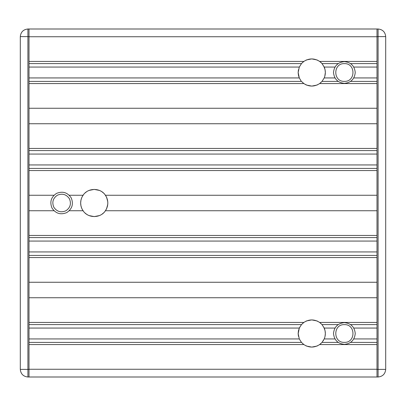 <?xml version="1.0" encoding="UTF-8"?>
<svg xmlns="http://www.w3.org/2000/svg" width="406" height="406" viewBox="0 0 406 406"><rect width="100%" height="100%" fill="white"/><g stroke="black" fill="none" stroke-linecap="round" stroke-linejoin="round"><path stroke-width="0.61" d="M338.152 342.415L322.009 342.415L319.659 344.557C314.386 347.891 309.113 347.891 303.84 344.557L301.491 342.415L299.293 338.939L298.156 333.499L298.456 336.346L298.161 333.808M377.001 342.415L350.601 342.415M338.152 324.582L322.009 324.582L324.211 328.063C325.713 331.687 325.713 335.31 324.211 338.939L322.009 342.415M320.588 323.171L319.552 322.369M338.152 81.418L322.009 81.418L319.659 83.555C314.386 86.894 309.113 86.894 303.84 83.555L305.733 84.692M377.001 81.418L350.601 81.418M338.152 63.585L322.009 63.585L324.211 67.061C325.713 70.69 325.713 74.313 324.211 77.937L322.009 81.418M301.744 63.3L303.84 61.443C309.113 58.109 314.386 58.109 319.659 61.443L321.755 63.3M321.476 63.001L320.999 62.539M320.633 62.209L319.552 61.372M325.044 69.654L325.343 72.486L325.039 69.624L323.78 66.173M322.44 64.102L321.862 63.412M377.001 61.443L319.659 61.443L318.548 60.727M298.161 72.765L298.456 75.349L298.161 72.811M85.057 192.987L86.382 191.916M82.22 209.329L83.534 211.364M80.961 200.128L81.697 197.783L80.956 200.148L80.657 203.01C80.677 200.173 81.484 197.59 83.078 195.256L69.259 195.256M80.961 205.872L81.697 208.217L80.961 205.878M86.382 214.084L85.057 213.013M83.078 195.256C87.975 187.547 100.526 187.547 105.423 195.256C108.605 200.417 108.605 205.583 105.423 210.744C100.526 218.453 87.975 218.453 83.078 210.744L69.259 210.744M105.423 210.744L377.001 210.744L377.001 195.256L105.423 195.256M53.993 195.256L28.999 195.256L28.999 210.744L53.993 210.744M83.078 210.744C81.484 208.41 80.677 205.827 80.657 203L80.956 205.847L80.657 203.269M325.343 333.499L325.044 336.346L325.343 333.509L325.044 330.651L325.343 333.488M325.039 330.626L323.78 327.175L325.039 330.626M325.044 75.349L325.343 72.512L325.044 75.349M324.298 67.269L325.039 69.624M303.947 61.372L302.866 62.209M302.5 62.539L302.028 63.001M301.059 80.895L299.293 77.937L298.156 72.501L299.293 67.061L301.491 63.585L28.999 63.585M311.767 86.092L316.888 85.082M324.79 76.348L325.343 72.501M299.207 77.739L298.466 75.374L299.197 77.719M317.685 84.732L316.939 85.067M311.737 86.092L306.642 85.098M306.54 85.057L305.82 84.732M305.814 60.271L306.55 59.941M306.647 59.9L311.737 58.906M311.762 58.906L316.858 59.9M316.964 59.946L317.705 60.281M298.156 72.501L298.456 69.654L298.156 72.501M319.552 83.631L320.938 82.514M302.912 82.829L303.947 83.631M28.999 83.555L303.84 83.555L301.491 81.418L28.999 81.418M87.61 214.86L87.016 214.51M104.383 212.064L104.037 212.434L104.383 212.064M103.444 213.013L102.119 214.084M100.18 190.769L99.46 190.444M99.358 190.404L94.248 189.404L89.142 190.404M89.041 190.444L88.285 190.784M106.281 196.671L104.966 194.636M104.941 211.394L106.281 209.329M88.32 215.231L89.041 215.556M89.142 215.596L94.233 216.596M94.263 216.596L99.358 215.596M99.46 215.556L100.216 215.216M82.489 209.811L81.707 208.242L82.489 209.811M80.657 203L80.956 200.153M81.707 197.758L82.489 196.189L81.707 197.758M83.534 194.636L82.22 196.671M106.012 209.811L106.793 208.242M106.803 208.222L107.534 205.872M107.544 205.847L107.844 203L107.544 200.153M107.539 200.133L106.803 197.783M106.793 197.758L106.012 196.189M105.656 195.606L106.605 197.336L107.778 201.686M107.778 204.314L106.605 208.664L105.656 210.394M104.383 193.936L104.037 193.566L104.383 193.936M102.119 191.916L103.444 192.987M100.891 191.14L101.485 191.49M298.161 333.768L299.293 328.063L301.491 324.582L303.84 322.445C309.113 319.106 314.386 319.106 319.659 322.445L322.009 324.582M303.947 322.369L302.561 323.486M323.156 340.893L323.511 340.319M317.685 345.729L316.939 346.064M316.858 346.095L311.767 347.094M311.737 347.094L306.642 346.095M306.54 346.054L305.82 345.729M305.814 321.268L306.55 320.938M306.647 320.902L311.737 319.908M311.762 319.908L316.858 320.902M316.964 320.948L317.705 321.283M298.156 333.499L298.456 330.651L298.156 333.499M298.461 330.631L299.719 327.175L298.461 330.651M319.552 344.628L320.938 343.517M302.912 343.831L303.947 344.628M377.001 63.585L350.601 63.585M377.001 297.745L28.999 297.745L28.999 282.256L377.001 282.256L377.001 297.745M377.001 324.582L350.601 324.582M28.999 369.257L28.999 377.001L377.001 377.001L377.001 369.257L28.999 369.257M28.999 108.255L28.999 123.744L377.001 123.744L377.001 108.255L28.999 108.255M28.999 28.999L28.999 36.743L377.001 36.743L377.001 28.999L27.912 28.999C23.32 29.486 20.782 32.023 20.3 36.611L20.3 369.389L27.912 369.389L27.912 36.611L20.3 36.611M301.491 342.415L28.999 342.415M301.491 324.582L28.999 324.582M377.001 255.42L28.999 255.42M377.001 237.581L28.999 237.581M377.001 168.419L28.999 168.419M377.001 150.58L28.999 150.58M378.087 28.999C382.68 29.486 385.218 32.023 385.7 36.611L378.087 36.611L378.087 369.389L385.7 369.389C385.218 373.977 382.68 376.514 378.087 377.001L377.001 377.001L377.001 36.611L378.087 36.611L378.087 28.999L377.001 28.999M385.7 369.389L385.7 36.611M28.999 377.001L27.912 377.001C23.32 376.514 20.782 373.977 20.3 369.389M27.912 377.001L27.912 369.389L28.999 369.389L28.999 36.611L27.912 36.611L27.912 28.999M344.374 83.377C350.931 82.682 354.56 79.058 355.25 72.501C354.56 65.939 350.931 62.316 344.374 61.626C337.817 62.316 334.194 65.939 333.499 72.501C334.194 79.058 337.817 82.682 344.374 83.377M344.374 81.373C332.93 81.86 332.93 63.138 344.374 63.625C355.818 63.138 355.818 81.86 344.374 81.373M66.777 212.577C72.222 208.862 73.699 203.954 71.202 197.849C67.487 192.398 62.58 190.927 56.475 193.423C51.024 197.138 49.552 202.046 52.049 208.151C55.764 213.602 60.672 215.073 66.777 212.577M65.828 210.815C60.849 212.851 56.84 211.648 53.81 207.202C51.77 202.224 52.978 198.214 57.424 195.184C62.402 193.149 66.406 194.352 69.441 198.798C71.476 203.776 70.274 207.786 65.828 210.815M344.374 344.374C350.931 343.684 354.56 340.061 355.25 333.499C354.56 326.942 350.931 323.318 344.374 322.623C337.817 323.318 334.194 326.942 333.499 333.499C334.194 340.061 337.817 343.684 344.374 344.374M344.374 342.375C332.93 342.862 332.93 324.14 344.374 324.627C355.818 324.14 355.818 342.862 344.374 342.375M377.001 344.557L319.659 344.557M334.955 338.939L324.211 338.939M377.001 338.939L353.793 338.939M334.955 328.063L324.211 328.063M377.001 83.555L319.659 83.555M334.955 77.937L324.211 77.937M377.001 77.937L353.793 77.937M334.955 67.061L324.211 67.061M377.001 170.556L28.999 170.556M377.001 67.061L353.793 67.061M303.84 61.443L28.999 61.443M377.001 328.063L353.793 328.063M377.001 322.445L319.659 322.445M303.84 322.445L28.999 322.445M303.84 344.557L28.999 344.557M299.293 338.939L28.999 338.939M299.293 328.063L28.999 328.063M377.001 257.556L28.999 257.556M377.001 251.938L28.999 251.938M377.001 241.062L28.999 241.062M377.001 235.444L28.999 235.444M377.001 164.937L28.999 164.937M377.001 154.062L28.999 154.062M377.001 148.444L28.999 148.444M299.293 77.937L28.999 77.937M299.293 67.061L28.999 67.061M377.001 369.389L378.087 369.389L378.087 377.001"/></g></svg>
